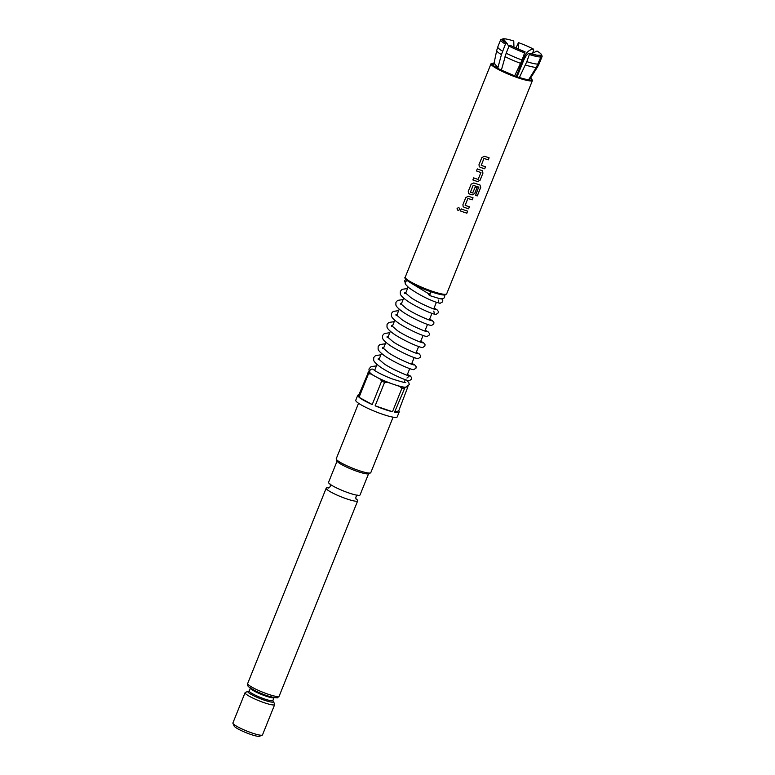 <?xml version="1.0" encoding="UTF-8"?>
<svg xmlns="http://www.w3.org/2000/svg" width="775" height="775" viewBox="0 0 775 775"><rect width="100%" height="100%" fill="white"/><g stroke="black" fill="none" stroke-linecap="round" stroke-linejoin="round"><path stroke-width="1.16" d="M459.682 209.502L459.682 209.521C458.17 210.829 457.308 210.5 457.114 208.514C457.308 210.48 458.17 210.819 459.682 209.502L459.682 209.521C459.488 207.555 458.635 207.216 457.114 208.514L457.085 208.591M355.88 498.751A16.973 2.451 -158.1 0 1 357.043 499.681A16.973 2.451 -158.1 0 1 357.682 500.844A16.973 2.451 -158.1 0 1 346.464 498.809A16.973 2.451 -158.1 0 1 326.827 489.345A16.973 2.451 -158.1 0 1 326.198 488.182A16.973 2.451 -158.1 0 1 328.939 487.921M337.106 461.048L328.552 482.321A16.973 2.451 21.9 0 0 329.191 483.484A16.973 2.451 21.9 0 0 348.818 492.948A16.973 2.451 21.9 0 0 360.036 494.983L368.59 473.709M272.848 700.784A13.834 1.996 -158.1 0 1 272.974 700.9A13.834 1.996 -158.1 0 1 273.468 701.52A13.834 1.996 -158.1 0 1 264.353 700.193A13.834 1.996 -158.1 0 1 248.349 692.482A13.834 1.996 -158.1 0 1 248.077 691.319A13.834 1.996 -158.1 0 1 249.037 691.213M479.241 166.625L480.132 167.284A22.339 3.226 21.9 0 0 481.527 167.768A22.339 3.226 21.9 0 0 484.695 168.805L485.518 166.751A22.339 3.226 21.9 0 1 482.35 165.714A22.339 3.226 21.9 0 1 481.227 165.327L484.007 158.42A22.339 3.226 21.9 0 0 485.131 158.817A22.339 3.226 21.9 0 0 488.298 159.844L489.122 157.8A22.339 3.226 21.9 0 1 485.954 156.763A22.339 3.226 21.9 0 1 484.559 156.279L481.885 157.499L478.998 164.678L479.241 166.625L480.113 167.255A22.233 3.207 21.9 0 0 481.498 167.739A22.233 3.207 21.9 0 0 484.646 168.776L485.47 166.741M481.227 165.327L483.978 158.4A22.233 3.207 21.9 0 0 485.102 158.788A22.233 3.207 21.9 0 0 488.25 159.815L488.298 159.844M472.876 179.907A22.233 3.207 21.9 0 0 476.141 181.079A22.233 3.207 21.9 0 0 477.526 181.534L480.103 180.226L482.99 173.038L481.982 170.558A22.339 3.226 21.9 0 1 480.587 170.093A22.339 3.226 21.9 0 1 477.293 168.921L476.47 170.965A22.339 3.226 21.9 0 0 479.764 172.147A22.339 3.226 21.9 0 0 480.897 172.525L478.117 179.432A22.339 3.226 21.9 0 1 476.993 179.054A22.339 3.226 21.9 0 1 473.69 177.872L472.866 179.926A22.339 3.226 21.9 0 0 476.17 181.098A22.339 3.226 21.9 0 0 477.555 181.563L480.103 180.226M476.47 170.955A22.233 3.207 21.9 0 0 479.735 172.118A22.233 3.207 21.9 0 0 480.868 172.496L480.975 172.709M468.507 193.285L469.398 193.924A22.233 3.207 21.9 0 0 470.783 194.409A22.233 3.207 21.9 0 0 472.159 194.874L474.697 193.517L477.061 187.657M470.415 192.219L473.176 185.283A22.233 3.207 21.9 0 0 474.29 185.671A22.233 3.207 21.9 0 0 478.718 187.095L475.569 195.416A22.339 3.226 21.9 0 0 477.303 195.901L480.762 187.288L479.919 184.915A22.339 3.226 21.9 0 1 475.23 183.423A22.339 3.226 21.9 0 1 473.845 182.939L471.161 184.159L468.274 191.338L468.517 193.295L469.418 193.944A22.339 3.226 21.9 0 0 470.803 194.438A22.339 3.226 21.9 0 0 472.198 194.903L474.746 193.556L477.109 187.676A22.339 3.226 21.9 0 1 475.201 187.066L472.673 192.985A22.339 3.226 21.9 0 1 471.539 192.607A22.339 3.226 21.9 0 1 470.415 192.219L473.196 185.312A22.339 3.226 21.9 0 0 474.319 185.7A22.339 3.226 21.9 0 0 478.766 187.124L478.834 187.298M463.159 206.625L464.06 207.283A22.339 3.226 21.9 0 0 465.446 207.768A22.339 3.226 21.9 0 0 468.613 208.804L469.437 206.751A22.339 3.226 21.9 0 1 466.269 205.714A22.339 3.226 21.9 0 1 465.145 205.327L467.906 198.39A22.339 3.226 21.9 0 0 469.049 198.807A22.339 3.226 21.9 0 0 472.217 199.843L473.041 197.79A22.339 3.226 21.9 0 1 469.873 196.753A22.339 3.226 21.9 0 1 468.478 196.269L465.804 197.499L462.917 204.678L463.159 206.625L464.031 207.254A22.233 3.207 21.9 0 0 465.417 207.739A22.233 3.207 21.9 0 0 468.575 208.766L469.388 206.731M465.145 205.327L467.926 198.419A22.233 3.207 21.9 0 0 469.02 198.778A22.233 3.207 21.9 0 0 472.169 199.814L472.217 199.843M460.398 210.945A22.233 3.207 21.9 0 0 463.663 212.118A22.233 3.207 21.9 0 0 466.812 213.144L467.683 211.129A22.339 3.226 21.9 0 1 464.516 210.093A22.339 3.226 21.9 0 1 461.212 208.911L460.389 210.965A22.339 3.226 21.9 0 0 463.692 212.137A22.339 3.226 21.9 0 0 466.86 213.173M405.78 382.453C405.955 383.024 401.808 381.968 393.332 379.275C388.207 377.599 376.863 372.533 373.627 369.665A2.393 2.228 133.5 0 0 370.062 372.823A2.393 2.228 133.5 0 0 370.314 373.114A20.169 2.916 21.9 0 0 374.354 375.904L376.543 377.105A20.169 2.916 21.9 0 0 392.198 383.867L395.076 384.846A20.169 2.916 21.9 0 0 405.577 387.248A20.169 2.916 21.9 0 0 406.11 387.219M405.868 279.349L404.569 280.802L405.868 284.745A2.393 2.228 -46.5 0 1 407.398 280.705M410.256 282.584L429.427 294.229L428.682 294.636L429.098 293.115M430.726 291.7L429.679 295.575L440.171 298.821C443.164 298.704 444.656 298.075 444.647 296.912L444.714 294.965M336.282 459.188L337.173 461.212A17.021 2.461 21.9 0 0 357.478 471.481A17.021 2.461 21.9 0 0 368.425 473.777L370.46 472.934A18.619 2.693 -158.1 0 1 358.486 470.415A18.619 2.693 -158.1 0 1 336.951 460.03A18.619 2.693 -158.1 0 1 336.282 459.188A18.619 2.693 -158.1 0 1 336.243 458.752L358.554 403.271M393.099 417.163L370.799 472.643A18.619 2.693 -158.1 0 1 370.46 472.934M248.077 691.319L245.355 692.443A15.955 2.306 21.9 0 0 245.074 692.695A15.955 2.306 21.9 0 0 245.665 693.78A15.955 2.306 21.9 0 0 264.139 702.692A15.955 2.306 21.9 0 0 274.679 704.601A15.955 2.306 21.9 0 0 274.65 704.223L273.468 701.52M245.074 692.695L232.897 722.968A15.955 2.306 21.9 0 0 232.936 723.346A15.955 2.306 21.9 0 0 233.498 724.063A15.955 2.306 21.9 0 0 251.962 732.966A15.955 2.306 21.9 0 0 262.231 735.126A15.955 2.306 21.9 0 0 262.512 734.874L274.679 704.601M374.354 375.904L370.741 373.918A21.274 3.071 -158.1 0 1 368.59 371.874L358.186 396.48A22.339 3.226 -158.1 0 1 357.721 395.347L355.764 400.229A22.339 3.226 21.9 0 0 356.597 401.75A22.339 3.226 21.9 0 0 378.907 412.959A22.339 3.226 21.9 0 0 397.217 416.892L399.183 412.009A22.339 3.226 -158.1 0 1 394.552 412.184L404.967 387.577A21.274 3.071 -158.1 0 1 399.832 386.473L395.076 384.846M407.941 386.647L398.718 410.876A22.339 3.226 -158.1 0 1 399.183 412.009M399.832 386.473L401.915 388.294A22.339 3.226 21.9 0 0 403.978 388.74M401.915 388.294L392.489 411.738A22.339 3.226 -158.1 0 1 375.148 405.809L384.574 382.366L387.442 382.24A21.274 3.071 -158.1 0 1 380.157 379.091L376.543 377.105M380.157 379.091L381.639 381.097A22.339 3.226 21.9 0 0 384.574 382.366M381.639 381.097L372.223 404.54A22.339 3.226 -158.1 0 1 359.048 397.304L368.474 373.86L370.741 373.918M367.612 373.037A22.339 3.226 21.9 0 0 367.989 373.434A22.339 3.226 21.9 0 0 368.474 373.86M232.936 723.346L234.118 726.039A13.834 1.996 21.9 0 0 250.606 734.38A13.834 1.996 21.9 0 0 259.509 736.25L262.231 735.126M482.525 170.849L481.982 170.558M368.59 371.874L369.394 371.622M428.682 294.636L429.679 295.575M406.071 387.229L404.967 387.577M392.198 383.867L387.442 382.24M513.941 47.139L513.767 41.007A21.274 3.071 21.9 0 0 503.246 38.75L507.422 43.933M501.88 39.312L503.246 38.75M505.465 42.625L502.103 39.108L500.747 39.67A22.339 3.226 21.9 0 0 500.64 39.816A22.339 3.226 21.9 0 0 505.436 44.127L506.724 43.41L508.933 46.335M497.705 68.384L501.435 54.637L505.436 44.127M514.61 75.979L522.079 60.043L525.033 51.712A21.274 3.071 21.9 0 1 510.105 45.27L509.03 46.103L506.182 53.184L501.318 70.283M517.032 76.851L523.532 60.702C525.721 55.645 527.804 53.194 529.771 53.339L526.816 61.671L519.327 77.626M528.463 79.99L536.358 67.338L540.863 56.992L540.291 55.597L538.228 55.325M537.501 66.979L529.306 80.096L537.55 66.912A22.02 3.177 -158.1 0 1 537.501 66.979L542.006 56.633A22.339 3.226 21.9 0 0 542.103 56.488A22.339 3.226 21.9 0 0 542.054 55.955L541.463 54.608A21.274 3.071 21.9 0 0 537.027 51.053L531.311 53.814M536.833 55.199L541.425 55.238L542.006 56.633M516.218 76.56L523.89 57.476C526.244 52.371 529.422 49.571 533.423 49.077L533.713 50.201L532.725 52.661M515.927 48.04L518.504 42.635L518.591 49.193M502.103 39.108A21.274 3.071 21.9 0 0 506.511 43.293M529.771 53.339A21.274 3.071 21.9 0 0 532.086 54.047A21.274 3.071 21.9 0 0 540.291 55.597M541.425 55.238A21.274 3.071 21.9 0 0 541.463 54.608M533.423 49.077A21.274 3.071 21.9 0 0 518.504 42.635M509.03 46.103A22.339 3.226 21.9 0 0 524.927 52.962M529.664 54.589A22.339 3.226 21.9 0 0 540.863 56.992M357.721 395.347A22.339 3.226 -158.1 0 1 358.844 394.843M359.048 397.304L372.223 404.54M375.148 405.809L392.489 411.738M394.552 412.184L398.718 410.876M466.812 213.144L467.635 211.11M472.169 199.814L472.992 197.78M475.579 195.397A22.233 3.207 21.9 0 0 477.245 195.862L477.303 195.901M477.245 195.862L480.762 187.288M480.703 187.25L479.87 184.886M480.064 180.188L482.99 173.038M482.941 173.009L481.943 170.529M488.25 159.815L489.064 157.78M446.691 293.822L445.509 294.82C444.753 294.781 444.647 296.215 431.297 291.894C421.939 288.6 414.383 285.161 408.628 281.567C405.306 279.194 404.172 277.721 405.238 277.159A22.339 3.226 21.9 0 0 431.927 291.158A22.339 3.226 21.9 0 0 446.691 293.822L532.483 80.416A22.339 3.226 -158.1 0 1 517.719 77.742A22.339 3.226 -158.1 0 1 491.021 63.744L494.111 62.959L498.742 68.985L517.768 77.122L528.56 80.028L530.778 77.752L528.666 80.067L517.768 77.122L498.868 69.033L494.092 63.008M405.858 278.477L408.299 281.306L415.952 285.588L431.249 291.865L439.851 294.355L445.334 294.345M530.458 78.265A21.196 3.061 -158.1 0 1 531.427 79.97C530.904 79.738 531.65 81.666 517.719 77.083C504.389 72.995 489.674 63.899 492.096 64.16A21.196 3.061 -158.1 0 1 493.975 63.598M279.155 696.183C276.394 698.372 279.707 697.926 273.1 697.471C265.757 695.475 260.1 693.431 256.128 691.319L248.736 686.873C247.535 685.827 247.177 684.712 247.671 683.521A16.973 2.451 21.9 0 0 248.3 684.683A16.973 2.451 21.9 0 0 265.244 693.189A16.973 2.451 21.9 0 0 279.155 696.183L357.682 500.844M250.344 688.132L249.211 690.951A12.768 1.841 21.9 0 0 249.686 691.823A12.768 1.841 21.9 0 0 262.434 698.227A12.768 1.841 21.9 0 0 272.897 700.474L274.03 697.655A12.768 1.841 -158.1 0 1 263.219 695.146A12.768 1.841 -158.1 0 1 250.867 688.898A12.768 1.841 -158.1 0 1 250.364 688.152M523.241 57.156A12.497 1.802 -158.1 0 1 523.89 57.476M501.435 54.637A22.02 3.177 -158.1 0 1 496.707 50.491L493.53 65.72M520.626 63.356A22.02 3.177 -158.1 0 1 505.029 56.614M536.358 67.338A22.02 3.177 -158.1 0 1 525.363 64.974M537.598 66.824A22.02 3.177 -158.1 0 1 537.55 66.912L539.255 63.569A22.339 3.226 -158.1 0 1 539.158 63.715M502.587 51.208A22.339 3.226 -158.1 0 1 497.802 46.897L496.707 50.491M522.079 60.043A22.339 3.226 -158.1 0 1 506.182 53.184M538.015 64.073A22.339 3.226 -158.1 0 1 526.816 61.671M249.414 687.289C250.538 688.81 256.254 691.571 266.581 695.572C275.377 698.11 278.457 698.362 275.832 696.328M357.73 495.109C356.025 495.99 355.483 497.337 356.103 499.148M404.221 382.356L405.296 379.673M407.078 375.255L409.743 368.629M411.515 364.202L414.179 357.575M415.962 353.148L418.626 346.522M420.399 342.104L423.063 335.478M424.845 331.051L427.509 324.425M429.282 320.007L431.946 313.381M433.729 308.954L436.393 302.327M405.577 387.248L409.297 384.594L408.725 382.414L405.974 379.905M406.982 378.045L409.384 375.943C408.512 376.137 393.128 369.878 384.245 363.911L378.229 358.718L378.171 359.319M434.387 313.662L433.787 311.085M436.025 309.642L436.034 309.642C435.162 309.845 419.779 303.587 410.895 297.61L404.879 292.427L404.463 293.493M438.834 302.608L438.233 300.041M405.596 284.425L408.793 287.69C417.415 293.802 426.327 298.578 435.54 302.017L440.035 303.345L442.67 301.824L442.777 300.342L441.731 298.83M376.456 365.868L371.031 366.662L369.287 368.58C368.706 369.336 368.968 370.75 370.062 372.823M407.398 374.451L410.217 375.885L411.69 377.687L411.583 379.169L409.345 380.699C406.778 380.903 392.063 374.558 381.804 367.999C373.87 362.584 373.705 360.433 373.657 360.084L373.724 357.537L375.478 355.618L380.893 354.814M411.845 363.397L414.654 364.831L416.127 366.643L416.02 368.115L413.782 369.646C411.225 369.849 396.509 363.504 386.241 356.955C378.316 351.54 378.152 349.38 378.093 349.041L378.171 346.483L379.915 344.565L385.34 343.761M416.282 352.354L419.101 353.778L420.573 355.589L420.467 357.072L418.229 358.602C415.662 358.806 400.946 352.451 390.687 345.902C382.753 340.487 382.588 338.336 382.54 337.987L382.608 335.43L384.361 333.521L389.777 332.717M420.728 341.3L423.537 342.734L425.01 344.546L424.903 346.018L422.666 347.549C420.108 347.752 405.393 341.407 395.124 334.848C387.2 329.443 387.035 327.282 386.977 326.943L387.054 324.386L388.798 322.468L394.223 321.664M425.165 330.257L427.984 331.681L429.457 333.492L429.35 334.974L427.112 336.495C424.545 336.708 409.83 330.353 399.571 323.805C391.637 318.389 391.472 316.239 391.423 315.89L391.491 313.332L393.245 311.424L398.66 310.62M429.612 319.203L432.421 320.637L433.893 322.439L433.787 323.921L431.549 325.452C428.992 325.655 414.276 319.31 404.007 312.751C396.083 307.346 395.918 305.185 395.86 304.846L395.938 302.289L397.682 300.371L403.107 299.567M434.048 308.159L436.868 309.583L438.34 311.395L438.233 312.868L435.996 314.398C433.428 314.611 418.713 308.256 408.454 301.707C400.52 296.292 400.355 294.142 400.307 293.793L400.375 291.235L402.128 289.327L407.543 288.523M405.238 277.159L491.021 63.744M532.483 80.416L530.807 77.703M374.616 370.45L377.018 364.453M378.936 359.687L381.465 353.41M383.383 348.634L385.902 342.356M387.82 337.59L390.348 331.303M392.266 326.537L394.785 320.259M396.703 315.493L399.232 309.206M401.15 304.439L403.668 298.162M405.587 293.386L408.115 287.108M413.811 364.889L413.821 364.889C412.949 365.083 397.565 358.825 388.692 352.858L382.676 347.665L382.608 348.266M418.258 353.846L418.267 353.846C417.396 354.039 402.012 347.781 393.128 341.814L387.113 336.621L387.054 337.222M422.695 342.792L422.704 342.792C421.832 342.986 406.449 336.728 397.575 330.76L391.559 325.568L391.491 326.168M427.141 331.748L427.151 331.748C426.279 331.942 410.895 325.684 402.012 319.707L395.996 314.524L395.938 315.125M431.578 320.695L431.588 320.695C430.716 320.889 415.332 314.631 406.458 308.663L400.442 303.471L400.375 304.071M506.724 43.41L504.835 42.238M532.086 54.047L537.569 55.325M497.802 46.897L500.64 39.816M539.255 63.569L542.103 56.488M247.671 683.521L326.198 488.182M330.121 484.017C330.76 485.809 330.218 487.155 328.503 488.047"/></g></svg>
